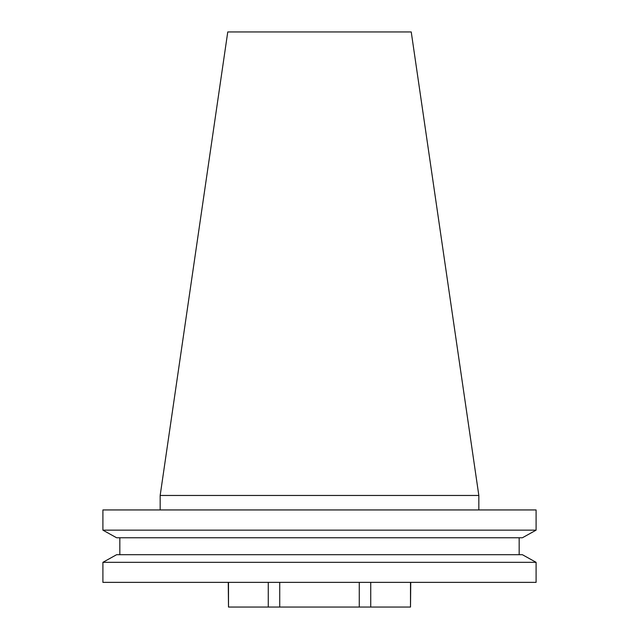 <?xml version="1.0" encoding="UTF-8"?>
<svg xmlns="http://www.w3.org/2000/svg" width="639" height="639" viewBox="0 0 639 639"><rect width="100%" height="100%" fill="white"/><g stroke="black" fill="none" stroke-linecap="round" stroke-linejoin="round"><path stroke-width="0.96" d="M160.165 495.465L227.764 31.95L411.236 31.95L478.835 495.465L160.165 495.465L160.165 509.946M478.835 495.465L478.835 509.946M228.498 582.369L228.498 607.05L228.259 582.369M370.732 582.369L370.732 607.05L410.502 607.05L410.502 582.369M228.498 607.05L359.27 607.05L359.27 582.369M359.27 607.05L370.732 607.05M410.502 607.05L410.741 582.369M522.398 554.708L536.097 562.32L536.097 582.369L102.903 582.369L102.903 562.32L116.602 554.708L102.903 562.32L536.097 562.32L522.398 554.708L116.602 554.708M536.097 509.946L102.903 509.946L102.903 530.146L116.602 537.766L102.903 530.146L536.097 530.146L536.097 509.946L536.097 530.146L522.398 537.766L536.097 530.146M522.398 537.766L116.602 537.766M519.172 554.708L519.172 537.766L519.172 554.708M119.828 554.708L119.828 537.766M536.097 582.369L536.097 562.32M268.268 607.05L268.268 582.369M279.73 582.369L279.73 607.05"/></g></svg>
